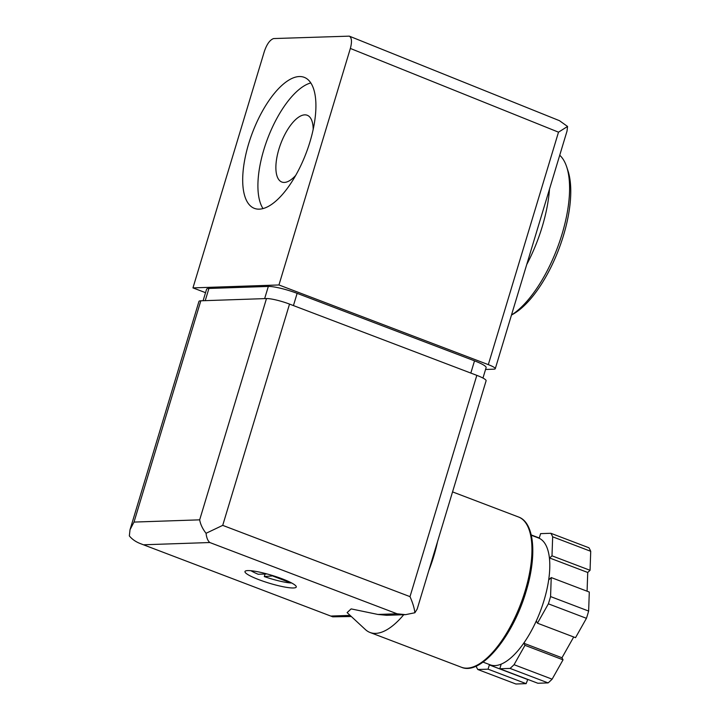 <?xml version="1.0" encoding="UTF-8"?>
<svg xmlns="http://www.w3.org/2000/svg" width="720" height="720" viewBox="0 0 720 720"><rect width="100%" height="100%" fill="white"/><g stroke="black" fill="none" stroke-linecap="round" stroke-linejoin="round"><path stroke-width="1.08" d="M278.946 284.967L192.96 287.892L264.366 51.381C266.85 44.136 269.919 39.87 273.591 38.565L349.299 36.144C351.783 37.701 352.134 41.805 350.352 48.447L278.946 284.967L488.313 364.635A13.392 2.07 16.8 0 1 495.279 368.703A13.392 2.07 16.8 0 1 493.875 369.18L485.568 369.468M192.96 287.892L205.542 292.68M259.29 209.151A70.101 28.719 -69.2 0 0 308.169 147.456A70.101 28.719 -69.2 0 0 304.236 77.337A70.101 28.719 -69.2 0 0 252.459 132.642A70.101 28.719 -69.2 0 0 254.376 208.368A70.101 28.719 -69.2 0 0 259.29 209.151M349.308 36.144L559.44 120.672L567.558 126.468L567.036 131.031L495.279 368.703M488.313 364.635L558.504 132.174L567.558 126.468M313.191 129.384A35.721 14.634 -69.2 0 0 307.233 115.263A35.721 14.634 -69.2 0 0 280.854 143.442A35.721 14.634 -69.2 0 0 281.826 182.034A35.721 14.634 -69.2 0 0 284.328 182.43A35.721 14.634 -69.2 0 0 295.668 175.446M310.824 82.926A70.101 28.719 -69.2 0 0 267.687 138.429A70.101 28.719 -69.2 0 0 263.007 208.575M526.725 264.546A89.298 36.585 -69.2 0 0 549.495 189.126M511.488 315.018A89.298 36.585 -69.2 0 0 557.676 247.113A89.298 36.585 -69.2 0 0 566.667 166.833A89.298 36.585 -69.2 0 0 559.728 155.232M511.47 315.072L513.477 313.911A85.725 35.118 -69.2 0 0 558.801 249.21A85.725 35.118 -69.2 0 0 567.963 170.739L566.667 166.833M273.375 576.27L291.042 582.993A24.561 3.798 -163.2 0 1 264.303 576.576L273.501 575.829M538.263 537.894A67.869 27.801 110.8 0 1 538.47 537.966A67.869 27.801 110.8 0 1 549.594 559.953L549.666 557.991L551.997 555.822L552.663 536.814A80.37 32.931 110.8 0 0 550.854 533.286L540.594 533.637L539.325 537.858L538.272 537.894M550.566 596.574L551.232 577.566L548.901 579.735L548.973 577.773A67.869 27.801 110.8 0 1 544.041 600.39A67.869 27.801 110.8 0 1 535.275 623.133L536.4 621.135L537.462 623.187L548.379 603.828L586.44 618.309A80.37 32.931 110.8 0 0 588.636 611.064L550.566 596.574A80.37 32.931 110.8 0 1 548.379 603.828M476.073 666.135A80.37 32.931 110.8 0 0 477.819 669.519L488.07 669.168L489.348 664.938L490.41 664.902A67.869 27.801 110.8 0 1 490.203 664.83L483.03 662.103M514.053 664.695L524.97 645.327L523.917 643.275L525.042 641.277A67.869 27.801 110.8 0 1 500.013 664.578L501.075 664.542L499.797 668.763L510.048 668.412L548.118 682.902A80.37 32.931 110.8 0 0 552.114 679.176L514.053 664.695A80.37 32.931 110.8 0 1 510.048 668.412M550.854 533.286L588.915 547.767A80.37 32.931 110.8 0 1 590.724 551.295L552.663 536.814M477.819 669.519L515.889 684L526.14 683.649L527.787 679.419M258.894 579.681A26.793 4.149 16.8 0 1 244.971 571.536A26.793 4.149 16.8 0 1 282.339 578.88A26.793 4.149 16.8 0 1 296.262 587.025A26.793 4.149 16.8 0 1 258.894 579.681M377.901 614.448L397.089 613.791L405.558 614.655L386.739 615.303L377.901 614.448L351.144 608.895L347.112 612.612L365.382 629.55A80.37 32.931 110.8 0 0 370.026 632.475L461.394 667.242C480.663 675.909 512.91 636.723 526.077 591.471C537.147 555.534 534.465 522.522 518.553 517.014A80.37 32.931 110.8 0 1 525.15 590.931A80.37 32.931 110.8 0 1 461.394 667.242M130.023 529.713L198.954 301.428A17.856 2.763 -163.2 0 1 200.817 300.798L134.01 522.081L130.023 529.713L129.339 535.905C132.057 539.244 135.711 541.8 140.301 543.582L332.757 616.815L351.315 616.509M405.558 614.655L414.882 612.756L417.177 609.066L486.099 380.781A17.856 2.763 -163.2 0 0 476.82 375.354L289.53 304.092A17.856 2.763 -163.2 0 0 266.481 298.557L200.817 300.798M134.01 522.081L199.674 519.84C200.484 524.43 202.617 528.912 206.055 533.295L222.714 525.366L410.004 596.637C412.749 602.856 414.378 608.229 414.882 612.756M206.055 533.295C206.541 537.714 207.792 540.792 209.799 542.529L397.089 613.791M403.731 614.718A80.37 32.931 110.8 0 1 370.026 632.475M437.526 541.665A80.37 32.931 110.8 0 1 433.791 556.164A80.37 32.931 110.8 0 1 428.751 570.708M500.013 664.578A67.869 27.801 110.8 0 1 490.41 664.902M525.042 641.277A67.869 27.801 -69.2 0 0 535.275 623.133M548.973 577.773A67.869 27.801 -69.2 0 0 549.594 559.953M587.079 591.201L587.736 572.472L590.058 570.303L590.724 551.295M551.232 577.566L589.302 592.047L588.636 611.064M537.462 623.187L575.523 637.677L586.44 618.309M524.97 645.327L563.04 659.817L561.978 657.765L573.705 636.984M563.04 659.817L552.114 679.176M499.797 668.763L537.867 683.253L548.118 682.902M531.225 534.933L538.956 537.867M488.07 669.168L526.14 683.649M489.348 664.938L527.418 679.428M523.917 643.275L561.978 657.765M551.997 555.822L590.058 570.303M549.666 557.991L587.736 572.472M250.965 570.717A24.561 3.798 -163.2 0 0 258.21 574.263L267.084 573.957M265.068 574.029L264.303 576.576M482.967 378.063L486.117 367.632A22.329 3.456 -163.2 0 0 474.516 360.846L297.126 293.346A22.329 3.456 -163.2 0 0 268.326 286.434L208.917 288.459A22.329 3.456 -163.2 0 0 206.577 289.251L203.112 300.717M558.504 132.174L350.352 48.447M144.135 544.761L209.799 542.529M331.425 616.032L350.118 615.393M410.004 596.637L476.82 375.354M222.714 525.366L289.53 304.092M199.674 519.84L266.481 298.557M474.516 360.846L470.826 373.077M297.126 293.346L293.436 305.577M268.326 286.434L264.645 298.62M208.917 288.459L205.236 300.645M140.301 543.582L332.757 616.815M452.547 491.895L518.553 517.014M531.297 535.239L538.47 537.966"/></g></svg>
